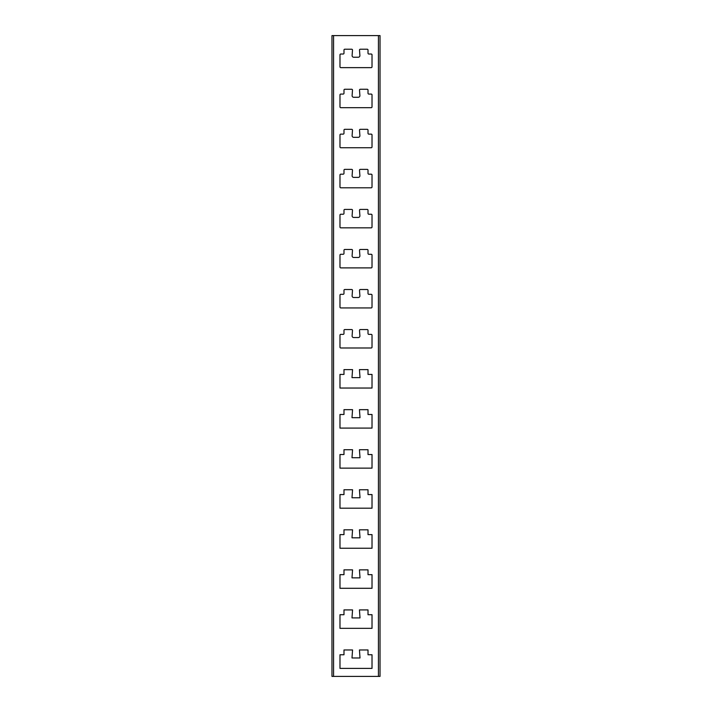 <?xml version="1.0" encoding="UTF-8"?>
<svg xmlns="http://www.w3.org/2000/svg" width="712" height="712" viewBox="0 0 712 712"><rect width="100%" height="100%" fill="white"/><g stroke="black" fill="none" stroke-linecap="round" stroke-linejoin="round"><path stroke-width="1.07" d="M360.005 417.677L359.444 409.667L368.015 409.667L368.015 414.473L372.02 414.473L372.02 428.09L339.98 428.09L339.98 414.473L343.985 414.473L343.985 409.667L352.556 409.667L351.995 417.677L360.005 417.677M343.985 574.673L343.985 569.867L352.556 569.867L351.995 577.877L360.005 577.877L359.444 569.867L368.015 569.867L368.015 574.673L372.02 574.673L372.02 588.29L339.98 588.29L339.98 574.673L343.985 574.673M352.556 489.767L351.995 497.777L360.005 497.777L359.444 489.767L368.015 489.767L368.015 494.573L372.02 494.573L372.02 508.19L339.98 508.19L339.98 494.573L343.985 494.573L343.985 489.767L352.556 489.767M343.985 649.967L352.556 649.967L351.995 657.977L360.005 657.977L359.444 649.967L368.015 649.967L368.015 654.773L372.02 654.773L372.02 668.39L339.98 668.39L339.98 654.773L343.985 654.773L343.985 649.967M343.985 609.917L352.556 609.917L351.995 617.927L360.005 617.927L359.444 609.917L368.015 609.917L368.015 614.723L372.02 614.723L372.02 628.34L339.98 628.34L339.98 614.723L343.985 614.723L343.985 609.917M360.005 537.827L359.444 529.817L368.015 529.817L368.015 534.623L372.02 534.623L372.02 548.24L339.98 548.24L339.98 534.623L343.985 534.623L343.985 529.817L352.556 529.817L351.995 537.827L360.005 537.827M343.985 449.717L352.556 449.717L351.995 457.727L360.005 457.727L359.444 449.717L368.015 449.717L368.015 454.523L372.02 454.523L372.02 468.14L339.98 468.14L339.98 454.523L343.985 454.523L343.985 449.717M343.985 369.617L352.556 369.617L351.995 377.627L360.005 377.627L359.444 369.617L368.015 369.617L368.015 374.423L372.02 374.423L372.02 388.04L339.98 388.04L339.98 374.423L343.985 374.423L343.985 369.617M378.428 35.6L333.572 35.6L333.572 676.4L378.428 676.4L378.428 35.6L380.03 35.6L380.03 676.4L378.428 676.4M343.985 50.018A0.801 0.801 0 0 1 344.786 49.217L351.692 49.217A0.801 0.801 0 0 1 352.493 50.071L352.111 55.509A1.602 1.602 0 0 0 353.713 57.227L358.287 57.227A1.602 1.602 0 0 0 359.889 55.509L359.507 50.071A0.801 0.801 0 0 1 360.308 49.217L367.214 49.217A0.801 0.801 0 0 1 368.015 50.018L368.015 53.222A0.801 0.801 0 0 0 368.816 54.023L371.219 54.023A0.801 0.801 0 0 1 372.02 54.824L372.02 66.839A0.801 0.801 0 0 1 371.219 67.64L340.781 67.64A0.801 0.801 0 0 1 339.98 66.839L339.98 54.824A0.801 0.801 0 0 1 340.781 54.023L343.184 54.023A0.801 0.801 0 0 0 343.985 53.222L343.985 50.018M343.985 133.322L343.985 130.118A0.801 0.801 0 0 1 344.786 129.317L351.692 129.317A0.801 0.801 0 0 1 352.493 130.171L352.111 135.609A1.602 1.602 0 0 0 353.713 137.327L358.287 137.327A1.602 1.602 0 0 0 359.889 135.609L359.507 130.171A0.801 0.801 0 0 1 360.308 129.317L367.214 129.317A0.801 0.801 0 0 1 368.015 130.118L368.015 133.322A0.801 0.801 0 0 0 368.816 134.123L371.219 134.123A0.801 0.801 0 0 1 372.02 134.924L372.02 146.939A0.801 0.801 0 0 1 371.219 147.74L340.781 147.74A0.801 0.801 0 0 1 339.98 146.939L339.98 134.924A0.801 0.801 0 0 1 340.781 134.123L343.184 134.123A0.801 0.801 0 0 0 343.985 133.322M343.985 210.218A0.801 0.801 0 0 1 344.786 209.417L351.692 209.417A0.801 0.801 0 0 1 352.493 210.271L352.111 215.709A1.602 1.602 0 0 0 353.713 217.427L358.287 217.427A1.602 1.602 0 0 0 359.889 215.709L359.507 210.271A0.801 0.801 0 0 1 360.308 209.417L367.214 209.417A0.801 0.801 0 0 1 368.015 210.218L368.015 213.422A0.801 0.801 0 0 0 368.816 214.223L371.219 214.223A0.801 0.801 0 0 1 372.02 215.024L372.02 227.039A0.801 0.801 0 0 1 371.219 227.84L340.781 227.84A0.801 0.801 0 0 1 339.98 227.039L339.98 215.024A0.801 0.801 0 0 1 340.781 214.223L343.184 214.223A0.801 0.801 0 0 0 343.985 213.422L343.985 210.218M343.985 293.522L343.985 290.318A0.801 0.801 0 0 1 344.786 289.517L351.692 289.517A0.801 0.801 0 0 1 352.493 290.371L352.111 295.809A1.602 1.602 0 0 0 353.713 297.527L358.287 297.527A1.602 1.602 0 0 0 359.889 295.809L359.507 290.371A0.801 0.801 0 0 1 360.308 289.517L367.214 289.517A0.801 0.801 0 0 1 368.015 290.318L368.015 293.522A0.801 0.801 0 0 0 368.816 294.323L371.219 294.323A0.801 0.801 0 0 1 372.02 295.124L372.02 307.139A0.801 0.801 0 0 1 371.219 307.94L340.781 307.94A0.801 0.801 0 0 1 339.98 307.139L339.98 295.124A0.801 0.801 0 0 1 340.781 294.323L343.184 294.323A0.801 0.801 0 0 0 343.985 293.522M343.985 330.368A0.801 0.801 0 0 1 344.786 329.567L351.692 329.567A0.801 0.801 0 0 1 352.493 330.421L352.111 335.859A1.602 1.602 0 0 0 353.713 337.577L358.287 337.577A1.602 1.602 0 0 0 359.889 335.859L359.507 330.421A0.801 0.801 0 0 1 360.308 329.567L367.214 329.567A0.801 0.801 0 0 1 368.015 330.368L368.015 333.572A0.801 0.801 0 0 0 368.816 334.373L371.219 334.373A0.801 0.801 0 0 1 372.02 335.174L372.02 347.189A0.801 0.801 0 0 1 371.219 347.99L340.781 347.99A0.801 0.801 0 0 1 339.98 347.189L339.98 335.174A0.801 0.801 0 0 1 340.781 334.373L343.184 334.373A0.801 0.801 0 0 0 343.985 333.572L343.985 330.368M343.985 253.472L343.985 250.268A0.801 0.801 0 0 1 344.786 249.467L351.692 249.467A0.801 0.801 0 0 1 352.493 250.321L352.111 255.759A1.602 1.602 0 0 0 353.713 257.477L358.287 257.477A1.602 1.602 0 0 0 359.889 255.759L359.507 250.321A0.801 0.801 0 0 1 360.308 249.467L367.214 249.467A0.801 0.801 0 0 1 368.015 250.268L368.015 253.472A0.801 0.801 0 0 0 368.816 254.273L371.219 254.273A0.801 0.801 0 0 1 372.02 255.074L372.02 267.089A0.801 0.801 0 0 1 371.219 267.89L340.781 267.89A0.801 0.801 0 0 1 339.98 267.089L339.98 255.074A0.801 0.801 0 0 1 340.781 254.273L343.184 254.273A0.801 0.801 0 0 0 343.985 253.472M343.985 170.168A0.801 0.801 0 0 1 344.786 169.367L351.692 169.367A0.801 0.801 0 0 1 352.493 170.221L352.111 175.659A1.602 1.602 0 0 0 353.713 177.377L358.287 177.377A1.602 1.602 0 0 0 359.889 175.659L359.507 170.221A0.801 0.801 0 0 1 360.308 169.367L367.214 169.367A0.801 0.801 0 0 1 368.015 170.168L368.015 173.372A0.801 0.801 0 0 0 368.816 174.173L371.219 174.173A0.801 0.801 0 0 1 372.02 174.974L372.02 186.989A0.801 0.801 0 0 1 371.219 187.79L340.781 187.79A0.801 0.801 0 0 1 339.98 186.989L339.98 174.974A0.801 0.801 0 0 1 340.781 174.173L343.184 174.173A0.801 0.801 0 0 0 343.985 173.372L343.985 170.168M343.985 93.272L343.985 90.068A0.801 0.801 0 0 1 344.786 89.267L351.692 89.267A0.801 0.801 0 0 1 352.493 90.121L352.111 95.559A1.602 1.602 0 0 0 353.713 97.277L358.287 97.277A1.602 1.602 0 0 0 359.889 95.559L359.507 90.121A0.801 0.801 0 0 1 360.308 89.267L367.214 89.267A0.801 0.801 0 0 1 368.015 90.068L368.015 93.272A0.801 0.801 0 0 0 368.816 94.073L371.219 94.073A0.801 0.801 0 0 1 372.02 94.874L372.02 106.889A0.801 0.801 0 0 1 371.219 107.69L340.781 107.69A0.801 0.801 0 0 1 339.98 106.889L339.98 94.874A0.801 0.801 0 0 1 340.781 94.073L343.184 94.073A0.801 0.801 0 0 0 343.985 93.272M333.572 676.4L331.97 676.4L331.97 35.6L333.572 35.6"/></g></svg>
